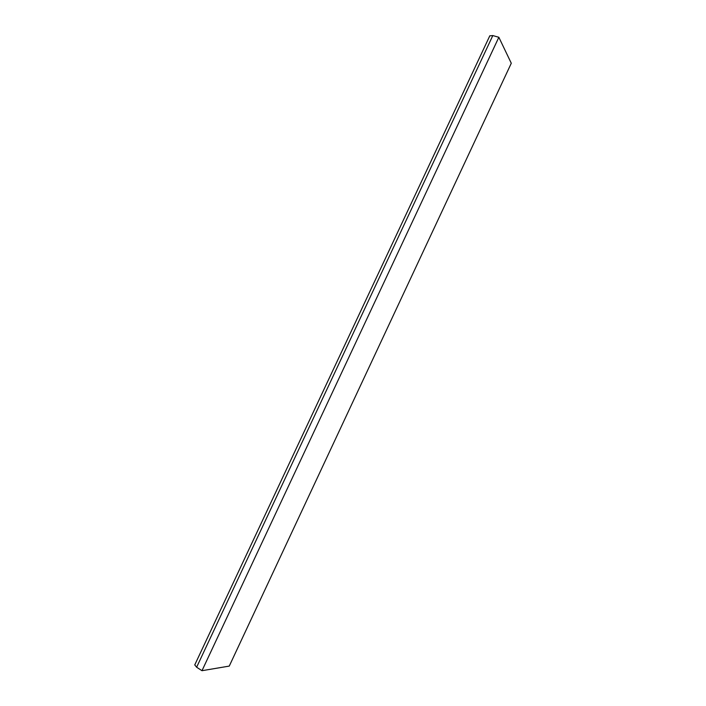 <?xml version="1.0" encoding="UTF-8"?>
<svg xmlns="http://www.w3.org/2000/svg" width="706" height="706" viewBox="0 0 706 706"><rect width="100%" height="100%" fill="white"/><g stroke="black" fill="none" stroke-linecap="round" stroke-linejoin="round"><path stroke-width="1.06" d="M498.851 37.277L511.285 63.249L229.256 666.093L201.987 670.7L498.851 37.277L492.814 35.574L489.796 35.838M201.987 670.7L196.63 667.223L194.768 664.893M196.63 667.223L492.814 35.574M489.814 35.785L194.741 664.937"/></g></svg>
